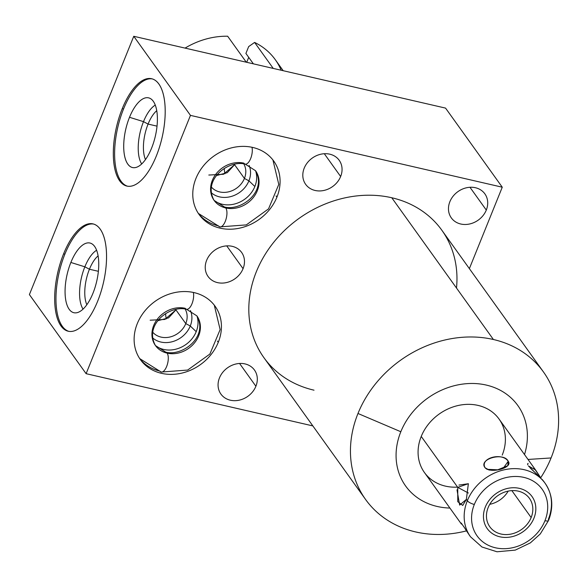 <?xml version="1.0" encoding="UTF-8"?>
<svg xmlns="http://www.w3.org/2000/svg" width="588" height="588" viewBox="0 0 588 588"><rect width="100%" height="100%" fill="white"/><g stroke="black" fill="none" stroke-linecap="round" stroke-linejoin="round"><path stroke-width="0.88" d="M400.825 431.739A69.039 58.535 144.4 0 0 449.908 508.047A69.039 58.535 144.4 0 1 400.825 431.739L357.982 413.482A109.427 92.786 144.4 0 0 365.596 499.484A109.427 92.786 144.4 0 0 415.65 531.934A109.427 92.786 144.4 0 0 466.46 530.883A109.427 92.786 -35.6 0 1 415.65 531.934A109.427 92.786 -35.6 0 1 357.982 413.482L400.825 431.739A69.039 58.535 144.4 0 1 483.63 384.523A69.039 58.535 144.4 0 1 524.511 454.553A69.039 58.535 144.4 0 0 483.63 384.523A69.039 58.535 144.4 0 0 400.825 431.739M457.567 487.114A45.901 38.918 -35.6 0 1 421.236 436.436A45.901 38.918 -35.6 0 1 478.037 405.404A45.901 38.918 -35.6 0 1 502.225 455.097M445.557 108.104L133.763 36.287L29.4 294.588L86.113 373.681L190.468 115.38L502.262 187.204L445.557 108.104L133.763 36.287L190.468 115.38L133.763 36.287L29.4 294.588L86.113 373.681L312.845 425.91L86.113 373.681L190.468 115.38L502.262 187.204L469.371 268.62L502.262 187.204L445.557 108.104M122.245 108.677A55.081 23.388 103 0 1 158.826 83.974A55.081 23.388 103 0 1 156.276 156.129A55.081 23.388 103 0 1 119.695 180.832A55.081 23.388 103 0 1 122.245 108.677L123.546 108.971A55.081 23.388 103 0 1 152.27 78.895A55.081 23.388 103 0 0 123.546 108.971L122.245 108.677A55.081 23.388 -77 0 0 126.898 186.08A55.081 23.388 -77 0 0 156.276 156.129A55.081 23.388 -77 0 0 151.623 78.726A55.081 23.388 -77 0 0 122.245 108.677M63.6 253.84A55.081 23.388 103 0 1 100.181 229.136A55.081 23.388 103 0 1 97.623 301.299A55.081 23.388 103 0 1 61.042 326.002A55.081 23.388 103 0 1 63.6 253.84L64.893 254.141A55.081 23.388 103 0 1 93.617 224.065A55.081 23.388 103 0 0 64.893 254.141L63.6 253.84A55.081 23.388 -77 0 0 68.245 331.242A55.081 23.388 -77 0 0 97.623 301.299A55.081 23.388 -77 0 0 92.977 223.888A55.081 23.388 -77 0 0 63.6 253.84M314.021 390.182A109.427 92.786 -35.6 0 1 256.346 271.729A109.427 92.786 -35.6 0 1 391.77 197.752A109.427 92.786 -35.6 0 1 456.494 288.032M449.886 201.677A20.639 17.5 -35.6 0 1 475.427 187.726A20.639 17.5 -35.6 0 1 486.298 210.063A20.639 17.5 -35.6 0 1 460.764 224.013A20.639 17.5 -35.6 0 1 449.886 201.677A20.639 17.5 144.4 0 0 451.319 217.898A20.639 17.5 144.4 0 0 469.694 223.969A20.639 17.5 144.4 0 0 486.298 210.063A20.639 17.5 144.4 0 0 484.865 193.849A20.639 17.5 144.4 0 0 466.49 187.77A20.639 17.5 144.4 0 0 449.886 201.677M304.224 168.124A20.639 17.5 -35.6 0 1 329.765 154.174A20.639 17.5 -35.6 0 1 340.643 176.51A20.639 17.5 -35.6 0 1 315.102 190.468A20.639 17.5 -35.6 0 1 304.224 168.124A20.639 17.5 144.4 0 0 305.664 184.345A20.639 17.5 144.4 0 0 324.032 190.424A20.639 17.5 144.4 0 0 340.643 176.51A20.639 17.5 144.4 0 0 339.202 160.296A20.639 17.5 144.4 0 0 320.827 154.218A20.639 17.5 144.4 0 0 304.224 168.124M219.486 377.863A20.639 17.5 -35.6 0 1 245.027 363.913A20.639 17.5 -35.6 0 1 255.898 386.25A20.639 17.5 -35.6 0 1 230.364 400.207A20.639 17.5 -35.6 0 1 219.486 377.863A20.639 17.5 144.4 0 0 220.919 394.085A20.639 17.5 144.4 0 0 239.294 400.163A20.639 17.5 144.4 0 0 255.898 386.25A20.639 17.5 144.4 0 0 254.464 370.036A20.639 17.5 144.4 0 0 236.089 363.957A20.639 17.5 144.4 0 0 219.486 377.863M206.653 260.278A20.639 17.5 -35.6 0 1 232.186 246.328A20.639 17.5 -35.6 0 1 243.064 268.665A20.639 17.5 -35.6 0 1 217.523 282.622A20.639 17.5 -35.6 0 1 206.653 260.278A20.639 17.5 144.4 0 0 208.086 276.5A20.639 17.5 144.4 0 0 226.461 282.578A20.639 17.5 144.4 0 0 243.064 268.665A20.639 17.5 144.4 0 0 241.631 252.45A20.639 17.5 144.4 0 0 223.256 246.372A20.639 17.5 144.4 0 0 206.653 260.278M195.929 178.473A45.901 38.918 -35.6 0 1 252.737 147.441A45.901 38.918 -35.6 0 1 276.926 197.127A45.901 38.918 -35.6 0 1 220.125 228.159A45.901 38.918 -35.6 0 1 195.929 178.473A45.901 38.918 144.4 0 0 199.126 214.546A45.901 38.918 144.4 0 0 239.992 228.063A45.901 38.918 144.4 0 0 276.926 197.127A45.901 38.918 144.4 0 0 273.729 161.053A45.901 38.918 144.4 0 0 232.863 147.537A45.901 38.918 144.4 0 0 195.929 178.473M137.283 323.635A45.901 38.918 -35.6 0 1 194.084 292.603A45.901 38.918 -35.6 0 1 218.273 342.297A45.901 38.918 -35.6 0 1 161.472 373.329A45.901 38.918 -35.6 0 1 137.283 323.635A45.901 38.918 144.4 0 0 140.473 359.709A45.901 38.918 144.4 0 0 181.339 373.226A45.901 38.918 144.4 0 0 218.273 342.297A45.901 38.918 144.4 0 0 215.083 306.223A45.901 38.918 144.4 0 0 174.217 292.706A45.901 38.918 144.4 0 0 137.283 323.635M365.596 499.484L263.961 357.724A109.427 92.786 -35.6 0 1 273.538 242.513A109.427 92.786 -35.6 0 1 391.77 197.752L493.398 339.504A109.427 92.786 144.4 0 0 357.982 413.482A109.427 92.786 -35.6 0 1 493.398 339.504L391.77 197.752A109.427 92.786 -35.6 0 1 441.823 230.202L543.459 371.954A109.427 92.786 144.4 0 0 493.398 339.504A109.427 92.786 -35.6 0 1 551.074 457.956A109.427 92.786 144.4 0 0 543.459 371.954M540.695 477.765A109.427 92.786 144.4 0 0 551.074 457.956A109.427 92.786 -35.6 0 1 540.695 477.765M528.024 459.449L551.074 457.956L528.024 459.449M469.966 187.278L486.298 210.063L469.966 187.278M324.304 153.725L340.643 176.51L324.304 153.725M239.566 363.472L255.898 386.25L239.566 363.472M226.725 245.88L243.064 268.665L226.725 245.88M208.799 175.04L223.521 174.268L234.59 164.713L244.424 178.436A19.977 16.942 -35.6 0 1 229.085 191.717A19.977 16.942 -35.6 0 1 211.379 187.05A19.977 16.942 144.4 0 0 229.085 191.717A19.977 16.942 144.4 0 0 244.424 178.436L248.922 180.825A23.748 20.139 -35.6 0 1 211.195 192.644A23.748 20.139 144.4 0 0 248.922 180.825L254.861 186.499A26.291 22.293 144.4 0 1 214.15 200.464A26.291 22.293 144.4 0 0 254.861 186.499A26.291 22.293 144.4 0 0 255.574 170.763A26.291 22.293 144.4 0 1 254.861 186.499L248.922 180.825L244.424 178.436L234.59 164.713L227.233 172.703L216.627 175.503M276.059 195.914L276.926 197.127L276.059 195.914M244.424 178.436A19.977 16.942 144.4 0 0 243.755 163.839A19.977 16.942 -35.6 0 1 244.424 178.436M248.922 180.825A23.748 20.139 144.4 0 0 249.114 165.456A23.748 20.139 -35.6 0 1 248.922 180.825M150.146 320.203L164.868 319.438L175.937 309.883L185.779 323.598A19.977 16.942 -35.6 0 1 170.439 336.887A19.977 16.942 -35.6 0 1 152.733 332.213A19.977 16.942 144.4 0 0 170.439 336.887A19.977 16.942 144.4 0 0 185.779 323.598L190.269 325.995A23.748 20.139 -35.6 0 1 152.542 337.813A23.748 20.139 144.4 0 0 190.269 325.995L196.208 331.669A26.291 22.293 144.4 0 1 155.497 345.626A26.291 22.293 144.4 0 0 196.208 331.669A26.291 22.293 144.4 0 0 196.921 315.932A26.291 22.293 144.4 0 1 196.208 331.669L190.269 325.995L185.779 323.598L175.937 309.883L168.58 317.865L157.981 320.666M217.406 341.084L218.273 342.297L217.406 341.084M185.779 323.598A19.977 16.942 144.4 0 0 185.102 309.001A19.977 16.942 -35.6 0 1 185.779 323.598M190.269 325.995A23.748 20.139 144.4 0 0 190.468 310.618A23.748 20.139 -35.6 0 1 190.269 325.995M127.552 186.205A55.081 23.388 103 0 1 123.546 108.971A55.081 23.388 103 0 0 127.552 186.205M129.507 117.291A35.765 15.185 -77 0 0 127.853 164.148A35.765 15.185 -77 0 0 151.601 148.11A35.765 15.185 -77 0 0 153.262 101.254A35.765 15.185 -77 0 0 129.507 117.291A35.765 15.185 -77 0 0 134.042 167.72A35.765 15.185 -77 0 0 151.601 148.11A35.765 15.185 -77 0 0 150.021 98.358A35.765 15.185 -77 0 0 129.507 117.291L143.501 121.642A32.627 13.855 -77 0 0 141.701 163.964A32.627 13.855 103 0 1 143.501 121.642L129.507 117.291M224.256 168.484A28.79 12.223 -77 0 0 224.91 173.776A28.79 12.223 103 0 1 224.256 168.484M157.018 126.141L148.073 124.083A28.79 12.223 -77 0 0 145.486 159.561A28.79 12.223 103 0 1 148.073 124.083L143.501 121.642L148.073 124.083L157.018 126.141M156.739 110.698A28.79 12.223 -77 0 0 148.073 124.083A28.79 12.223 103 0 1 156.739 110.698M155.261 105.09A32.627 13.855 -77 0 0 143.501 121.642A32.627 13.855 103 0 1 155.261 105.09M68.899 331.367A55.081 23.388 103 0 1 64.893 254.141A55.081 23.388 103 0 0 68.899 331.367M70.861 262.461A35.765 15.185 -77 0 0 69.2 309.317A35.765 15.185 -77 0 0 92.955 293.272A35.765 15.185 -77 0 0 94.609 246.416A35.765 15.185 -77 0 0 70.861 262.461A35.765 15.185 -77 0 0 75.396 312.882A35.765 15.185 -77 0 0 92.955 293.272A35.765 15.185 -77 0 0 91.368 243.528A35.765 15.185 -77 0 0 70.861 262.461L84.848 266.812A32.627 13.855 -77 0 0 83.048 309.126A32.627 13.855 103 0 1 84.848 266.812L70.861 262.461M165.61 313.647A28.79 12.223 -77 0 0 166.257 318.946A28.79 12.223 103 0 1 165.61 313.647M98.372 271.303L89.427 269.245A28.79 12.223 -77 0 0 86.833 304.731A28.79 12.223 103 0 1 89.427 269.245L84.848 266.812L89.427 269.245L98.372 271.303M98.086 255.868A28.79 12.223 -77 0 0 89.427 269.245A28.79 12.223 103 0 1 98.086 255.868M96.608 250.253A32.627 13.855 -77 0 0 84.848 266.812A32.627 13.855 103 0 1 96.608 250.253M456.994 489.804L459.64 505.092L466.372 499.396L467.328 500.726A45.901 38.918 144.4 0 0 470.518 536.8A45.901 38.918 -35.6 0 1 467.328 500.726A5.873 1.867 22 0 0 474.325 504.453A40.028 33.942 144.4 0 0 495.419 547.781A40.028 33.942 144.4 0 0 544.951 520.718A5.873 1.867 22 0 0 548.589 520.387A5.873 1.867 -158 0 1 544.951 520.718A40.028 33.942 144.4 0 0 523.857 477.39A40.028 33.942 144.4 0 0 474.325 504.453A40.028 33.942 144.4 0 0 495.419 547.781A40.028 33.942 144.4 0 0 544.951 520.718A40.028 33.942 144.4 0 0 523.857 477.39A40.028 33.942 144.4 0 0 474.325 504.453A5.873 1.867 -158 0 1 467.328 500.726A45.901 38.918 -35.6 0 1 504.261 469.79A45.901 38.918 -35.6 0 1 545.127 483.307A45.901 38.918 144.4 0 0 504.261 469.79A45.901 38.918 144.4 0 0 467.328 500.726L466.372 499.396L468.371 483.733L458.949 485.078M531.155 517.543A24.38 20.676 -35.6 0 1 500.976 534.022A24.38 20.676 -35.6 0 1 488.128 507.628A24.38 20.676 -35.6 0 1 518.3 491.149A24.38 20.676 -35.6 0 1 531.155 517.543L511.854 490.62L531.155 517.543A24.38 20.676 144.4 0 0 529.457 498.381A24.38 20.676 144.4 0 0 507.745 491.2A24.38 20.676 144.4 0 0 488.128 507.628A24.38 20.676 144.4 0 0 489.826 526.797A24.38 20.676 144.4 0 0 511.531 533.97A24.38 20.676 144.4 0 0 531.155 517.543M545.127 483.307C552.602 494.464 553.749 506.827 548.589 520.387A5.873 1.867 22 0 0 548.325 519.38A45.901 38.918 144.4 0 0 545.127 483.307L543.731 481.359M461.396 524.07L424.426 472.509A45.901 38.918 -35.6 0 1 421.236 436.436L457.758 487.371L421.236 436.436A45.901 38.918 -35.6 0 1 458.17 405.507A45.901 38.918 -35.6 0 1 499.036 419.016L535.999 470.576M533.823 467.754L540.879 478.059L535.572 469.988L528.48 465.968L543.51 481.058M485.093 467.776C490.796 473.965 513.339 467.658 508.223 461.308C502.02 451.863 479.47 458.177 485.093 467.776L489.231 470.084L485.093 467.776C477.897 459.044 504.019 451.731 508.223 461.308L503.196 468.32L508.223 461.308L507.804 465.725M469.555 535.44L465.542 529.428M457.758 487.371L457.758 501.682L462.741 505.437L466.372 499.396L468.349 483.681L457.758 487.371L468.393 493.038L457.758 487.371M486.952 469.32L497.727 469.812L507.841 465.689M528.127 463.388L527.568 463.925L527.826 464.902M530.2 467.997L540.129 477.302M542.114 479.382L543.753 481.388M461.176 522.997L464.248 527.37M469.93 535.94L463.734 526.561M185.058 48.106A73.441 62.277 -35.6 0 1 227.652 36.221L246.276 62.203L227.652 36.221A73.441 62.277 144.4 0 0 185.058 48.106M281.16 70.244A73.441 62.277 144.4 0 0 254.604 42.432L273.236 68.414L254.604 42.432A73.441 62.277 -35.6 0 1 275.294 59.697L283.188 70.707M254.604 42.432L248.673 46.584L245.902 53.434L248.673 46.584L254.604 42.432M248.717 57.352L246.71 62.306L248.717 57.352M253.369 63.835L245.902 53.434L253.369 63.835M167.117 353.131A10.209 4.337 103 0 1 167.235 364.832A10.209 4.337 103 0 1 161.193 372.05A10.209 4.337 -77 0 0 167.235 364.832A10.209 4.337 -77 0 0 167.117 353.131A25.482 21.609 -35.6 0 1 155.46 345.568A25.482 21.609 144.4 0 0 167.117 353.131A25.482 21.609 144.4 0 0 194.65 342.701A25.482 21.609 144.4 0 0 196.877 315.874A25.482 21.609 -35.6 0 1 194.65 342.701A25.482 21.609 -35.6 0 1 167.117 353.131A10.209 4.337 -77 0 0 165.779 352.153A10.209 4.337 103 0 1 167.117 353.131M193.342 292.442A10.209 4.337 103 0 1 192.004 303.717A10.209 4.337 103 0 1 186.558 309.281A10.209 4.337 -77 0 0 192.004 303.717A10.209 4.337 -77 0 0 193.342 292.442M155.46 345.568A25.482 21.609 -35.6 0 1 157.687 318.74A25.482 21.609 -35.6 0 1 185.22 308.31A10.209 4.337 -77 0 0 186.558 309.281C169.903 304.834 143.766 324.642 155.46 345.568L165.779 352.153C182.427 356.607 208.571 336.799 196.877 315.874L186.558 309.281M139.694 358.57A45.901 38.918 144.4 0 0 159.862 371.079A10.209 4.337 -77 0 0 161.193 372.05L139.709 358.599M225.763 207.961A10.209 4.337 103 0 1 225.888 219.669A10.209 4.337 103 0 1 219.846 226.887A10.209 4.337 -77 0 0 225.888 219.669A10.209 4.337 -77 0 0 225.763 207.961A25.482 21.609 -35.6 0 1 214.106 200.405A25.482 21.609 144.4 0 0 225.763 207.961A25.482 21.609 144.4 0 0 253.296 197.539A25.482 21.609 144.4 0 0 255.53 170.704A25.482 21.609 -35.6 0 1 253.296 197.539A25.482 21.609 -35.6 0 1 225.763 207.961A10.209 4.337 -77 0 0 224.432 206.991A10.209 4.337 103 0 1 225.763 207.961M251.995 147.279A10.209 4.337 103 0 1 250.657 158.554A10.209 4.337 103 0 1 245.203 164.118A10.209 4.337 -77 0 0 250.657 158.554A10.209 4.337 -77 0 0 251.995 147.279M214.106 200.405A25.482 21.609 -35.6 0 1 216.34 173.57A25.482 21.609 -35.6 0 1 243.873 163.148A10.209 4.337 -77 0 0 245.203 164.118C228.556 159.671 202.412 179.48 214.106 200.405L224.432 206.991C241.08 211.437 267.224 191.629 255.53 170.704L245.203 164.118M198.34 213.407A45.901 38.918 144.4 0 0 218.508 225.917A10.209 4.337 -77 0 0 219.846 226.887L198.362 213.429M485.343 506.988A27.54 23.351 144.4 0 0 487.261 528.634A27.54 23.351 144.4 0 0 511.78 536.741A27.54 23.351 144.4 0 0 533.941 518.182A27.54 23.351 144.4 0 0 532.022 496.537A27.54 23.351 144.4 0 0 507.503 488.43A27.54 23.351 144.4 0 0 485.343 506.988M508.208 491.098A24.38 20.676 -35.6 0 1 489.753 504.328M548.589 520.387L540.284 533.941L530.354 542.886L515.286 550.103L497 551.779L481.932 546.987L470.518 536.8L469.121 534.852M161.193 372.05L187.66 370.058L209.887 354.049L220.14 329.589L214.275 305.135M219.846 226.887L246.313 224.895L268.532 208.887L278.786 184.419L272.92 159.973"/></g></svg>
